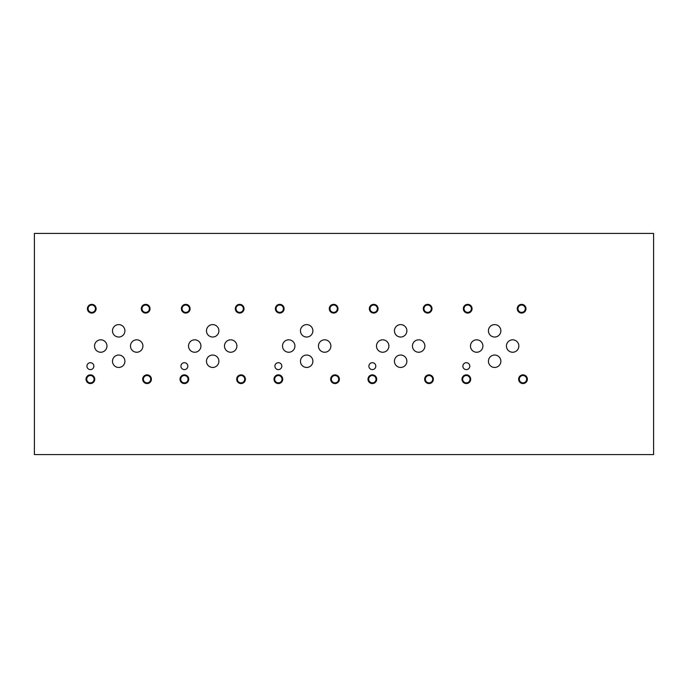 <?xml version="1.0" encoding="UTF-8"?>
<svg xmlns="http://www.w3.org/2000/svg" width="688" height="688" viewBox="0 0 688 688"><rect width="100%" height="100%" fill="white"/><g stroke="black" fill="none" stroke-linecap="round" stroke-linejoin="round"><path stroke-width="1.03" d="M653.6 233.43L34.4 233.43L34.4 454.57L653.6 454.57L653.6 233.43M519.32 379.208A3.672 3.672 0 0 0 524.832 382.382A3.672 3.672 0 0 0 524.832 376.026A3.672 3.672 0 0 0 519.32 379.208M518.64 379.208A4.36 4.36 0 0 1 522.992 374.848A4.36 4.36 0 0 1 527.352 379.208A4.36 4.36 0 0 1 522.992 383.56A4.36 4.36 0 0 1 518.64 379.208M464.039 308.706A3.672 3.672 0 0 0 469.543 311.888A3.672 3.672 0 0 0 469.543 305.524A3.672 3.672 0 0 0 464.039 308.706M463.351 308.706A4.36 4.36 0 0 1 467.711 304.345A4.36 4.36 0 0 1 472.063 308.706A4.36 4.36 0 0 1 467.711 313.066A4.36 4.36 0 0 1 463.351 308.706M425.339 379.208A3.672 3.672 0 0 0 430.843 382.382A3.672 3.672 0 0 0 430.843 376.026A3.672 3.672 0 0 0 425.339 379.208M424.651 379.208A4.36 4.36 0 0 1 429.011 374.848A4.36 4.36 0 0 1 433.363 379.208A4.36 4.36 0 0 1 429.011 383.56A4.36 4.36 0 0 1 424.651 379.208M370.049 308.706A3.672 3.672 0 0 0 375.553 311.888A3.672 3.672 0 0 0 375.553 305.524A3.672 3.672 0 0 0 370.049 308.706M369.361 308.706A4.36 4.36 0 0 1 373.722 304.345A4.36 4.36 0 0 1 378.082 308.706A4.36 4.36 0 0 1 373.722 313.066A4.36 4.36 0 0 1 369.361 308.706M331.349 379.208A3.672 3.672 0 0 0 336.853 382.382A3.672 3.672 0 0 0 336.853 376.026A3.672 3.672 0 0 0 331.349 379.208M330.661 379.208A4.36 4.36 0 0 1 335.022 374.848A4.36 4.36 0 0 1 339.382 379.208A4.36 4.36 0 0 1 335.022 383.56A4.36 4.36 0 0 1 330.661 379.208M276.069 308.706A3.672 3.672 0 0 0 281.573 311.888A3.672 3.672 0 0 0 281.573 305.524A3.672 3.672 0 0 0 276.069 308.706M275.381 308.706A4.36 4.36 0 0 1 279.732 304.345A4.36 4.36 0 0 1 284.092 308.706A4.36 4.36 0 0 1 279.732 313.066A4.36 4.36 0 0 1 275.381 308.706M237.369 379.208A3.672 3.672 0 0 0 242.873 382.382A3.672 3.672 0 0 0 242.873 376.026A3.672 3.672 0 0 0 237.369 379.208M236.681 379.208A4.36 4.36 0 0 1 241.032 374.848A4.36 4.36 0 0 1 245.392 379.208A4.36 4.36 0 0 1 241.032 383.56A4.36 4.36 0 0 1 236.681 379.208M182.079 308.706A3.672 3.672 0 0 0 187.583 311.888A3.672 3.672 0 0 0 187.583 305.524A3.672 3.672 0 0 0 182.079 308.706M181.391 308.706A4.36 4.36 0 0 1 185.751 304.345A4.36 4.36 0 0 1 190.103 308.706A4.36 4.36 0 0 1 185.751 313.066A4.36 4.36 0 0 1 181.391 308.706M235.993 308.706A3.672 3.672 0 0 0 241.497 311.888A3.672 3.672 0 0 0 241.497 305.524A3.672 3.672 0 0 0 235.993 308.706M235.305 308.706A4.36 4.36 0 0 1 239.665 304.345A4.36 4.36 0 0 1 244.025 308.706A4.36 4.36 0 0 1 239.665 313.066A4.36 4.36 0 0 1 235.305 308.706M180.712 379.208A3.672 3.672 0 0 0 186.216 382.382A3.672 3.672 0 0 0 186.216 376.026A3.672 3.672 0 0 0 180.712 379.208M180.024 379.208A4.36 4.36 0 0 1 184.375 374.848A4.36 4.36 0 0 1 188.736 379.208A4.36 4.36 0 0 1 184.375 383.56A4.36 4.36 0 0 1 180.024 379.208M329.982 308.706A3.672 3.672 0 0 0 335.486 311.888A3.672 3.672 0 0 0 335.486 305.524A3.672 3.672 0 0 0 329.982 308.706M329.294 308.706A4.36 4.36 0 0 1 333.654 304.345A4.36 4.36 0 0 1 338.006 308.706A4.36 4.36 0 0 1 333.654 313.066A4.36 4.36 0 0 1 329.294 308.706M274.693 379.208A3.672 3.672 0 0 0 280.197 382.382A3.672 3.672 0 0 0 280.197 376.026A3.672 3.672 0 0 0 274.693 379.208M274.005 379.208A4.36 4.36 0 0 1 278.365 374.848A4.36 4.36 0 0 1 282.725 379.208A4.36 4.36 0 0 1 278.365 383.56A4.36 4.36 0 0 1 274.005 379.208M423.963 308.706A3.672 3.672 0 0 0 429.475 311.888A3.672 3.672 0 0 0 429.475 305.524A3.672 3.672 0 0 0 423.963 308.706M423.283 308.706A4.36 4.36 0 0 1 427.635 304.345A4.36 4.36 0 0 1 431.995 308.706A4.36 4.36 0 0 1 427.635 313.066A4.36 4.36 0 0 1 423.283 308.706M368.682 379.208A3.672 3.672 0 0 0 374.186 382.382A3.672 3.672 0 0 0 374.186 376.026A3.672 3.672 0 0 0 368.682 379.208M367.994 379.208A4.36 4.36 0 0 1 372.354 374.848A4.36 4.36 0 0 1 376.706 379.208A4.36 4.36 0 0 1 372.354 383.56A4.36 4.36 0 0 1 367.994 379.208M517.952 308.706A3.672 3.672 0 0 0 523.456 311.888A3.672 3.672 0 0 0 523.456 305.524A3.672 3.672 0 0 0 517.952 308.706M517.264 308.706A4.36 4.36 0 0 1 521.624 304.345A4.36 4.36 0 0 1 525.976 308.706A4.36 4.36 0 0 1 521.624 313.066A4.36 4.36 0 0 1 517.264 308.706M462.663 379.208A3.672 3.672 0 0 0 468.175 382.382A3.672 3.672 0 0 0 468.175 376.026A3.672 3.672 0 0 0 462.663 379.208M461.983 379.208A4.36 4.36 0 0 1 466.335 374.848A4.36 4.36 0 0 1 470.695 379.208A4.36 4.36 0 0 1 466.335 383.56A4.36 4.36 0 0 1 461.983 379.208M488.428 330.816A6.218 6.218 0 0 1 494.646 324.607A6.218 6.218 0 0 1 500.855 330.816A6.218 6.218 0 0 1 494.646 337.034A6.218 6.218 0 0 1 488.428 330.816M470.472 346.038A6.218 6.218 0 0 1 476.689 339.82A6.218 6.218 0 0 1 482.899 346.038A6.218 6.218 0 0 1 476.689 352.247A6.218 6.218 0 0 1 470.472 346.038M394.439 330.816A6.218 6.218 0 0 1 400.657 324.607A6.218 6.218 0 0 1 406.875 330.816A6.218 6.218 0 0 1 400.657 337.034A6.218 6.218 0 0 1 394.439 330.816M376.482 346.038A6.218 6.218 0 0 1 382.7 339.82A6.218 6.218 0 0 1 388.918 346.038A6.218 6.218 0 0 1 382.7 352.247A6.218 6.218 0 0 1 376.482 346.038M300.458 330.816A6.218 6.218 0 0 1 306.667 324.607A6.218 6.218 0 0 1 312.885 330.816A6.218 6.218 0 0 1 306.667 337.034A6.218 6.218 0 0 1 300.458 330.816M282.501 346.038A6.218 6.218 0 0 1 288.711 339.82A6.218 6.218 0 0 1 294.928 346.038A6.218 6.218 0 0 1 288.711 352.247A6.218 6.218 0 0 1 282.501 346.038M206.469 330.816A6.218 6.218 0 0 1 212.687 324.607A6.218 6.218 0 0 1 218.896 330.816A6.218 6.218 0 0 1 212.687 337.034A6.218 6.218 0 0 1 206.469 330.816M188.512 346.038A6.218 6.218 0 0 1 194.73 339.82A6.218 6.218 0 0 1 200.939 346.038A6.218 6.218 0 0 1 194.73 352.247A6.218 6.218 0 0 1 188.512 346.038M112.488 330.816A6.218 6.218 0 0 1 118.697 324.607A6.218 6.218 0 0 1 124.915 330.816A6.218 6.218 0 0 1 118.697 337.034A6.218 6.218 0 0 1 112.488 330.816M94.531 346.038A6.218 6.218 0 0 1 100.74 339.82A6.218 6.218 0 0 1 106.958 346.038A6.218 6.218 0 0 1 100.74 352.247A6.218 6.218 0 0 1 94.531 346.038M130.488 346.038A6.218 6.218 0 0 1 136.697 339.82A6.218 6.218 0 0 1 142.915 346.038A6.218 6.218 0 0 1 136.697 352.247A6.218 6.218 0 0 1 130.488 346.038M112.488 361.252A6.218 6.218 0 0 1 118.697 355.034A6.218 6.218 0 0 1 124.915 361.252A6.218 6.218 0 0 1 118.697 367.461A6.218 6.218 0 0 1 112.488 361.252M224.469 346.038A6.218 6.218 0 0 1 230.686 339.82A6.218 6.218 0 0 1 236.904 346.038A6.218 6.218 0 0 1 230.686 352.247A6.218 6.218 0 0 1 224.469 346.038M206.469 361.252A6.218 6.218 0 0 1 212.687 355.034A6.218 6.218 0 0 1 218.896 361.252A6.218 6.218 0 0 1 212.687 367.461A6.218 6.218 0 0 1 206.469 361.252M318.458 346.038A6.218 6.218 0 0 1 324.676 339.82A6.218 6.218 0 0 1 330.885 346.038A6.218 6.218 0 0 1 324.676 352.247A6.218 6.218 0 0 1 318.458 346.038M300.458 361.252A6.218 6.218 0 0 1 306.667 355.034A6.218 6.218 0 0 1 312.885 361.252A6.218 6.218 0 0 1 306.667 367.461A6.218 6.218 0 0 1 300.458 361.252M412.447 346.038A6.218 6.218 0 0 1 418.657 339.82A6.218 6.218 0 0 1 424.874 346.038A6.218 6.218 0 0 1 418.657 352.247A6.218 6.218 0 0 1 412.447 346.038M394.439 361.252A6.218 6.218 0 0 1 400.657 355.034A6.218 6.218 0 0 1 406.875 361.252A6.218 6.218 0 0 1 400.657 367.461A6.218 6.218 0 0 1 394.439 361.252M506.428 346.038A6.218 6.218 0 0 1 512.646 339.82A6.218 6.218 0 0 1 518.855 346.038A6.218 6.218 0 0 1 512.646 352.247A6.218 6.218 0 0 1 506.428 346.038M488.428 361.252A6.218 6.218 0 0 1 494.646 355.034A6.218 6.218 0 0 1 500.855 361.252A6.218 6.218 0 0 1 494.646 367.461A6.218 6.218 0 0 1 488.428 361.252M368.897 366.162A3.449 3.449 0 0 1 372.354 362.705A3.449 3.449 0 0 1 375.803 366.162A3.449 3.449 0 0 1 372.354 369.611A3.449 3.449 0 0 1 368.897 366.162M180.927 366.162A3.449 3.449 0 0 1 184.375 362.705A3.449 3.449 0 0 1 187.833 366.162A3.449 3.449 0 0 1 184.375 369.611A3.449 3.449 0 0 1 180.927 366.162M86.946 366.162A3.449 3.449 0 0 1 90.395 362.705A3.449 3.449 0 0 1 93.843 366.162A3.449 3.449 0 0 1 90.395 369.611A3.449 3.449 0 0 1 86.946 366.162M274.916 366.162A3.449 3.449 0 0 1 278.365 362.705A3.449 3.449 0 0 1 281.813 366.162A3.449 3.449 0 0 1 278.365 369.611A3.449 3.449 0 0 1 274.916 366.162M462.886 366.162A3.449 3.449 0 0 1 466.335 362.705A3.449 3.449 0 0 1 469.784 366.162A3.449 3.449 0 0 1 466.335 369.611A3.449 3.449 0 0 1 462.886 366.162M143.379 379.208A3.672 3.672 0 0 0 148.883 382.382A3.672 3.672 0 0 0 148.883 376.026A3.672 3.672 0 0 0 143.379 379.208M142.691 379.208A4.36 4.36 0 0 1 147.051 374.848A4.36 4.36 0 0 1 151.403 379.208A4.36 4.36 0 0 1 147.051 383.56A4.36 4.36 0 0 1 142.691 379.208M88.09 308.706A3.672 3.672 0 0 0 93.602 311.888A3.672 3.672 0 0 0 93.602 305.524A3.672 3.672 0 0 0 88.09 308.706M87.41 308.706A4.36 4.36 0 0 1 91.762 304.345A4.36 4.36 0 0 1 96.122 308.706A4.36 4.36 0 0 1 91.762 313.066A4.36 4.36 0 0 1 87.41 308.706M142.012 308.706A3.672 3.672 0 0 0 147.516 311.888A3.672 3.672 0 0 0 147.516 305.524A3.672 3.672 0 0 0 142.012 308.706M141.324 308.706A4.36 4.36 0 0 1 145.675 304.345A4.36 4.36 0 0 1 150.036 308.706A4.36 4.36 0 0 1 145.675 313.066A4.36 4.36 0 0 1 141.324 308.706M86.722 379.208A3.672 3.672 0 0 0 92.226 382.382A3.672 3.672 0 0 0 92.226 376.026A3.672 3.672 0 0 0 86.722 379.208M86.034 379.208A4.36 4.36 0 0 1 90.395 374.848A4.36 4.36 0 0 1 94.746 379.208A4.36 4.36 0 0 1 90.395 383.56A4.36 4.36 0 0 1 86.034 379.208"/></g></svg>
